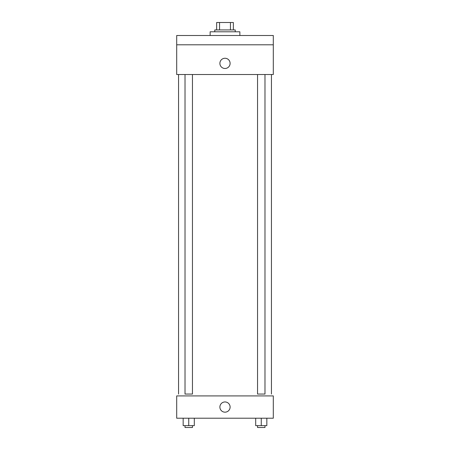 <?xml version="1.0" encoding="UTF-8"?>
<svg xmlns="http://www.w3.org/2000/svg" width="450" height="450" viewBox="0 0 450 450"><rect width="100%" height="100%" fill="white"/><g stroke="black" fill="none" stroke-linecap="round" stroke-linejoin="round"><path stroke-width="0.67" d="M219.549 29.931L219.549 22.5L216.641 22.5L216.641 29.931L216.641 22.5M219.549 22.5L233.359 22.5L233.359 29.931M230.451 29.931L230.451 22.5M214.779 31.787L214.779 29.931L235.221 29.931L235.221 31.787M239.861 35.505L239.861 31.787L210.139 31.787L210.139 35.505M176.698 35.505L273.302 35.505L273.302 44.792L176.698 44.792L176.698 35.505M273.302 44.792L273.302 74.52L176.698 74.52L176.698 44.792M225 68.479A5.107 5.107 0 0 1 220.573 60.818A5.107 5.107 0 0 1 229.427 60.818A5.107 5.107 0 0 1 225 68.479M257.546 74.52L257.546 394.059L264.983 394.059L264.983 74.52M192.454 74.52L192.454 394.059L185.018 394.059L185.018 74.52M176.698 395.916L273.302 395.916L273.302 418.213L176.698 418.213L176.698 395.916M225 412.172A5.107 5.107 0 0 1 220.573 404.511A5.107 5.107 0 0 1 229.427 404.511A5.107 5.107 0 0 1 225 412.172M255.69 418.213L255.69 425.644L266.839 425.644L266.839 418.213L266.839 425.644M261.264 425.644L261.264 418.213M264.983 425.644L264.983 427.5L257.546 427.5L257.546 425.644M183.161 418.213L183.161 425.644L194.31 425.644L194.31 418.213L194.31 425.644M188.736 425.644L188.736 418.213M192.454 425.644L192.454 427.5L185.018 427.5L185.018 425.644M271.446 394.059L271.446 74.52M178.554 394.059L178.554 74.52"/></g></svg>
